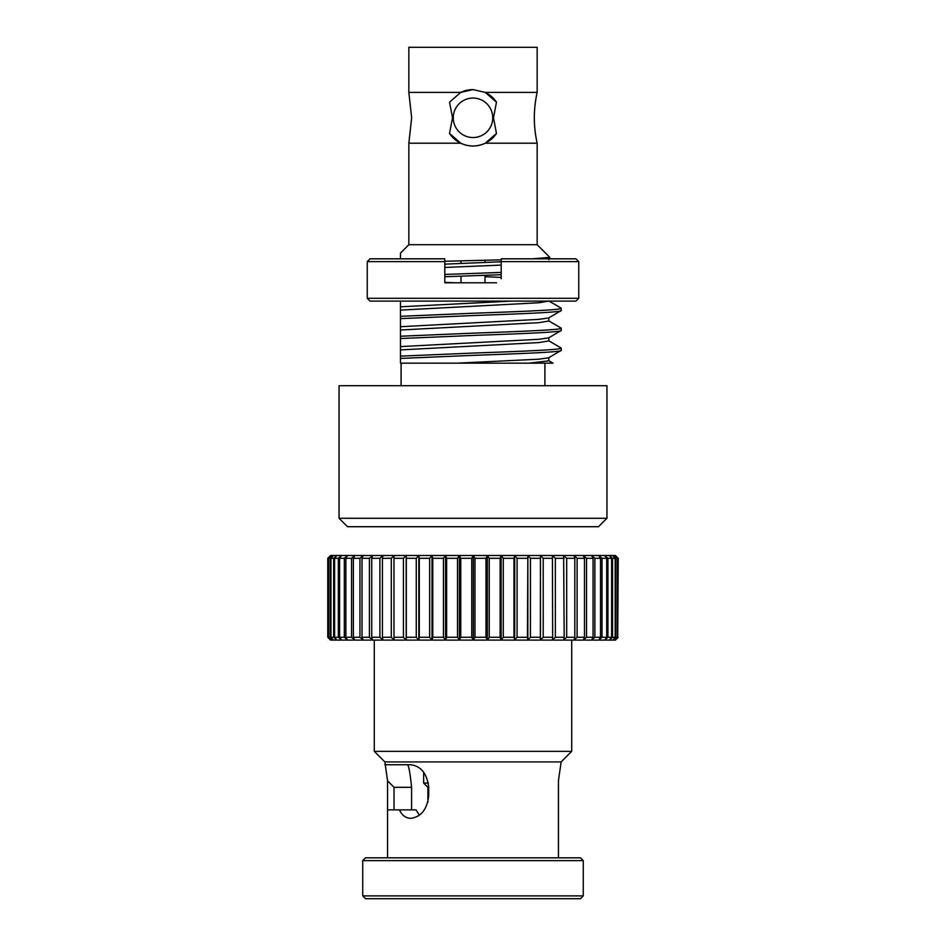 <?xml version="1.0" encoding="UTF-8"?>
<svg xmlns="http://www.w3.org/2000/svg" width="946" height="946" viewBox="0 0 946 946"><rect width="100%" height="100%" fill="white"/><g stroke="black" fill="none" stroke-linecap="round" stroke-linejoin="round"><path stroke-width="1.42" d="M473 89.598A28.203 28.203 0 0 0 460.749 92.401L449.527 102.168L452.519 117.801L449.527 133.433L460.749 143.201C468.897 146.926 477.068 146.926 485.251 143.201L537.162 143.201A115.625 115.625 0 0 1 537.162 92.401L485.251 92.401L473 89.598L460.749 92.401L408.838 92.401L411.664 117.801L408.838 143.201L408.838 244.707L400.477 253.067L400.477 258.814L395.475 258.814M460.749 143.201L408.838 143.201M485.251 143.201L496.473 133.433L493.481 117.801L496.473 102.168L485.251 92.401A28.203 28.203 0 0 1 496.473 102.168M537.162 92.401L537.162 47.3L408.838 47.3L408.838 92.401M537.162 143.201L537.162 244.707L408.838 244.707M537.162 244.707L549.851 257.407L532.385 258.814M501.203 259.843L444.797 261.262M548.621 300.863L561.037 308.053L561.226 310.572C562.775 312.227 519.815 313.883 473 315.55L400.477 318.625L400.477 336.232L473 333.158C519.815 331.502 562.775 329.835 561.226 328.179L561.226 330.473C562.775 332.141 519.815 333.796 473 335.452L400.477 338.526L400.477 356.145L473 353.071C519.815 351.415 562.775 349.748 561.226 348.093L561.226 350.387C562.775 352.054 519.815 353.709 473 355.365L400.477 358.439L400.477 363.158L553.043 363.158L544.908 363.158L544.908 385.72M511.289 301.112L400.477 306.8L400.477 302.519M548.621 320.777L561.226 328.179M400.477 320.126L400.477 322.42M548.621 340.678L561.226 348.093M400.477 340.04L400.477 342.334M473 137.548A19.736 19.736 0 0 0 492.736 117.801A19.736 19.736 0 0 0 473 98.065A19.736 19.736 0 0 0 453.264 117.801A19.736 19.736 0 0 0 473 137.548M449.527 133.433A28.203 28.203 0 0 0 496.473 133.433M548.834 357.541L548.834 360.84L529.039 363.158M561.226 350.387L548.621 357.789L538.676 359.208L457.214 363.158M400.477 358.439L400.477 356.145M548.834 337.639L548.834 340.938L538.676 342.594L400.477 349.914M561.226 330.473L548.621 337.888L538.676 339.295L400.477 346.614M400.477 338.526L400.477 336.232M548.834 317.726L548.834 321.025L538.676 322.681L400.477 330.012M561.226 310.572L548.621 317.974L538.676 319.381L400.477 326.713M561.226 308.266C562.775 309.933 519.815 311.589 473 313.244L400.477 316.319L400.477 318.625M548.834 301.112L538.676 302.767L400.477 310.099L400.477 316.319M400.477 306.8L400.477 310.099M484.991 276.705L501.203 277.415M444.797 282.381L455.605 282.783M501.203 272.424L444.797 274.435M444.797 276.729L501.203 274.718M501.203 265.081L444.797 267.458M548.727 257.82L546.492 258.814M501.203 261.782L444.797 264.159M400.477 363.158L400.477 362.247M598.499 526.721L347.501 526.721L339.046 518.266L606.954 518.266L598.499 526.721M606.954 518.266L606.954 385.72L339.046 385.72L339.046 518.266M401.092 363.158L401.092 385.72M471.758 637.273L471.758 558.306L473.367 555.491L474.998 558.306L474.998 637.273L473.367 640.099L471.758 637.273L460.761 637.273L459.413 640.099L459.413 555.491L460.761 558.306L460.761 637.273M618.235 637.273L615.42 640.099L616.059 639.449L615.42 640.099L473.367 640.099L473.367 555.491L487.332 555.491L489.224 558.306L489.224 637.273L487.332 640.099L485.996 637.273L485.996 558.306L487.332 555.491L615.42 555.491L618.235 558.306L617.714 637.273L618.235 558.306M487.332 640.099L487.332 555.491M457.521 558.306L446.63 558.306L446.63 637.273L457.521 637.273L457.521 558.306L459.413 555.491L473.367 555.491M473.367 640.099L445.578 640.099L445.578 555.491L459.413 555.491M443.449 558.306L432.76 558.306L432.76 637.273L443.449 637.273L443.449 558.306L445.578 555.491L446.63 558.306M459.413 640.099L457.521 637.273M446.63 637.273L445.578 640.099L443.449 637.273M445.578 640.099L432.015 640.099L432.015 555.491L445.578 555.491M429.65 558.306L419.279 558.306L419.279 637.273L429.65 637.273L429.65 558.306L432.015 555.491L432.76 558.306M432.76 637.273L432.015 640.099L429.65 637.273M432.015 640.099L418.841 640.099L418.841 555.491L432.015 555.491M416.275 558.306L406.307 558.306L406.307 637.273L416.275 637.273L416.275 558.306L418.841 555.491L419.279 558.306M419.279 637.273L418.841 640.099L416.275 637.273M418.841 640.099L406.189 640.099L406.189 555.491L418.841 555.491M403.434 558.306L393.985 558.306L393.985 637.273L403.434 637.273L403.434 558.306L406.189 555.491L406.307 558.306M406.307 637.273L406.189 640.099L403.434 637.273M391.277 558.306L382.421 558.306L382.421 637.273L391.277 637.273L391.277 558.306L394.186 555.491L406.189 555.491M379.902 558.306L371.731 558.306L371.731 637.273L379.902 637.273L379.902 558.306L382.941 555.491L394.186 555.491L393.985 558.306M406.189 640.099L394.186 640.099L391.277 637.273M393.985 637.273L394.186 640.099L382.941 640.099L379.902 637.273M369.425 558.306L362.011 558.306L362.011 637.273L369.425 637.273L369.425 558.306L372.558 555.491L382.941 555.491L382.421 558.306M382.421 637.273L382.941 640.099L372.558 640.099L369.425 637.273M359.941 558.306L353.366 558.306L353.366 637.273L359.941 637.273L359.941 558.306L363.146 555.491L372.558 555.491L371.731 558.306M371.731 637.273L372.558 640.099L363.146 640.099L359.941 637.273M351.557 558.306L345.869 558.306L345.869 637.273L351.557 637.273L351.557 558.306L354.785 555.491L363.146 555.491L362.011 558.306M362.011 637.273L363.146 640.099L354.785 640.099L351.557 637.273M344.332 558.306L339.602 558.306L339.602 637.273L344.332 637.273L344.332 558.306L347.572 555.491L354.785 555.491L353.366 558.306M353.366 637.273L354.785 640.099L347.572 640.099L344.332 637.273M338.349 558.306L334.612 558.306L334.612 637.273L338.349 637.273L338.349 558.306L341.565 555.491L347.572 555.491L345.869 558.306M345.869 637.273L347.572 640.099L341.565 640.099L338.349 637.273M333.666 558.306L330.958 558.306L330.958 637.273L333.666 637.273L333.666 558.306L336.823 555.491L341.565 555.491L339.602 558.306M339.602 637.273L341.565 640.099L336.823 640.099L333.666 637.273M330.32 558.306L328.676 558.306L328.676 637.273L330.32 637.273L330.32 558.306L333.394 555.491L336.823 555.491L334.612 558.306M334.612 637.273L336.823 640.099L333.394 640.099L330.32 637.273M328.345 558.306L327.777 637.273L328.345 558.306L331.301 555.491L333.394 555.491L330.958 558.306M330.958 637.273L333.394 640.099L331.301 640.099L328.345 637.273M330.58 555.491L327.777 558.306L330.58 555.491L331.301 555.491L328.676 558.306M328.676 637.273L331.301 640.099L327.765 637.273L330.58 640.099M327.765 637.273L327.765 558.306M617.407 558.306L615.822 558.306L615.822 637.273L617.407 637.273L617.407 558.306L614.77 555.491L617.714 558.306M617.714 637.273L614.77 640.099L617.407 637.273M615.196 558.306L612.547 558.306L612.547 637.273L615.196 637.273L615.196 558.306L612.748 555.491L615.822 558.306M615.822 637.273L612.748 640.099L615.196 637.273M611.613 558.306L607.935 558.306L607.935 637.273L611.613 637.273L611.613 558.306L609.39 555.491L612.547 558.306M612.547 637.273L609.39 640.099L611.613 637.273M606.705 558.306L602.023 558.306L602.023 637.273L606.705 637.273L606.705 558.306L604.719 555.491L607.935 558.306M607.935 637.273L604.719 640.099L606.705 637.273M600.497 558.306L594.857 558.306L594.857 637.273L600.497 637.273L600.497 558.306L598.771 555.491L602.023 558.306M602.023 637.273L598.771 640.099L600.497 637.273M593.059 558.306L586.532 558.306L586.532 637.273L593.059 637.273L593.059 558.306L591.617 555.491L594.857 558.306M594.857 637.273L591.617 640.099L593.059 637.273M584.474 558.306L577.107 558.306L577.107 637.273L584.474 637.273L584.474 558.306L583.327 555.491L586.532 558.306M586.532 637.273L583.327 640.099L584.474 637.273M574.813 558.306L566.678 558.306L566.678 637.273L574.813 637.273L574.813 558.306L573.962 555.491L577.107 558.306M577.107 637.273L573.962 640.099L574.813 637.273M564.171 558.306L555.349 558.306L555.349 637.273L564.171 637.273L563.639 555.491L566.678 558.306M566.678 637.273L563.639 640.099L564.171 637.273M552.653 558.306L543.217 558.306L543.217 637.273L552.653 637.273L552.429 555.491L555.349 558.306M555.349 637.273L552.429 640.099L552.653 637.273M543.217 637.273L540.462 640.099L540.462 555.491L543.217 558.306M540.367 558.306L530.422 558.306L530.422 637.273L540.367 637.273L540.462 555.491M530.422 637.273L527.844 640.099L527.844 555.491L530.422 558.306M540.462 640.099L540.367 637.273M527.43 558.306L517.072 558.306L517.072 637.273L527.43 637.273L527.844 555.491M517.072 637.273L514.695 640.099L514.695 555.491L517.072 558.306M527.844 640.099L527.43 637.273M513.962 558.306L503.296 558.306L503.296 637.273L513.962 637.273L513.962 558.306L514.695 555.491M503.296 637.273L501.144 640.099L501.144 555.491L503.296 558.306M514.695 640.099L513.962 637.273M501.144 640.099L500.115 637.273L500.115 558.306L501.144 555.491M489.224 637.273L500.115 637.273M500.115 558.306L489.224 558.306M485.996 558.306L474.998 558.306M474.998 637.273L485.996 637.273M471.758 558.306L460.761 558.306M558.436 857.809L558.436 780.828L561.132 761.92L571.703 751.349L571.703 640.099M411.581 809.871L411.581 787.308L394.033 787.308L387.564 780.828L384.868 761.92L561.132 761.92M384.868 764.746L410.682 764.746C421.041 766.071 427.06 773.592 428.715 787.308L428.715 795.763C427.084 809.457 421.076 816.977 410.682 818.325C405.692 818.148 401.967 815.334 399.484 809.871L387.564 809.871L387.564 857.809M407.572 764.746C408.861 766.071 410.209 773.58 411.581 787.308M583.268 895.886L580.442 898.7L365.558 898.7L362.732 895.886L583.268 895.886L583.268 860.624L362.732 860.624L362.732 895.886M362.732 860.624L365.558 857.809L580.442 857.809L583.268 860.624M384.868 761.92L374.297 751.349L571.703 751.349M374.297 751.349L374.297 640.099M419.326 815.18L415.992 809.871L399.484 809.871M387.564 780.828L387.564 809.871M427.876 802.196L427.876 787.308L423.642 783.075L428.349 783.075M427.876 787.308L428.715 787.308M578.751 261.628L501.203 261.628L501.203 258.814L575.937 258.814L578.751 261.628L578.751 298.297L575.937 301.112L370.063 301.112L367.249 298.297L578.751 298.297M496.555 282.783L444.797 282.783L444.797 258.814L370.063 258.814L367.249 261.628L367.249 298.297M444.797 261.628L367.249 261.628M444.797 258.814L444.797 260.044M501.203 261.628L501.203 278.703M541.467 258.814L501.203 258.814M394.033 787.308L394.033 809.871M548.621 360.592L553.043 363.158M548.834 257.998L548.834 259.642M423.642 783.075L423.642 772.173M461.009 260.848L461.009 263.449M461.009 276.126L461.009 282.783M484.991 260.268L484.991 262.491M484.991 275.321L484.991 282.783"/></g></svg>

